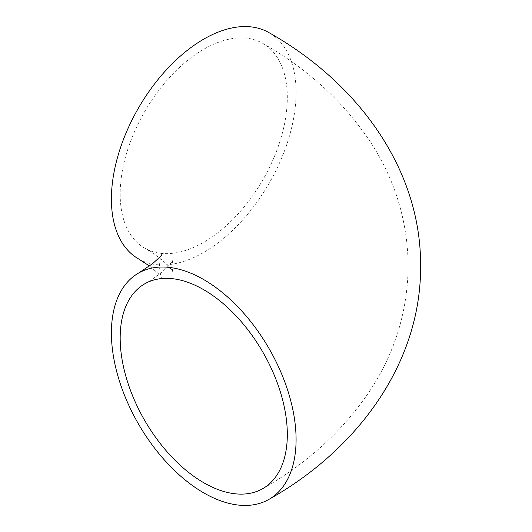 <?xml version="1.0" encoding="UTF-8"?>
<svg xmlns="http://www.w3.org/2000/svg" width="532" height="532" viewBox="0 0 532 532"><rect width="100%" height="100%" fill="white"/><g stroke="black" fill="none" stroke-linecap="round" stroke-linejoin="round"><path stroke-width="0.4" stroke-dasharray="2.66 2" d="M120.172 194.02A118.19 68.236 120 0 0 144.651 248.125A118.19 68.236 120 0 0 235.729 216.458A118.19 68.236 120 0 0 287.32 97.516A118.19 68.236 120 0 0 262.841 43.411A118.19 68.236 120 0 0 171.763 75.079A118.19 68.236 120 0 0 120.172 194.02M138.453 258.865A130.593 75.398 120 0 0 239.081 223.879A130.593 75.398 120 0 0 296.085 92.455A130.593 75.398 120 0 0 269.039 32.671M144.651 283.875C167.294 270.848 173.346 259.689 172.76 260.254L171.816 266L172.76 271.746C173.346 272.311 167.294 261.152 144.651 248.125M262.841 43.411C307.197 68.601 342.808 101.087 369.687 140.867C394.797 178.872 407.638 220.581 408.197 266C407.638 311.373 394.824 353.048 369.753 391.027C342.874 430.853 307.237 463.372 262.841 488.589M161.801 254.462C160.87 255.2 160.072 259.044 159.414 266C160.072 272.956 160.87 276.8 161.801 277.538L159.214 274.366L149.492 266"/><path stroke-width="0.8" d="M120.172 337.98A118.19 68.236 -120 0 0 171.763 456.922A118.19 68.236 -120 0 0 262.841 488.589A118.19 68.236 -120 0 0 287.32 434.484A118.19 68.236 -120 0 0 235.729 315.543A118.19 68.236 -120 0 0 144.651 283.875A118.19 68.236 -120 0 0 120.172 337.98M296.085 439.545A130.593 75.398 -120 0 0 239.081 308.121A130.593 75.398 -120 0 0 138.453 273.135A130.593 75.398 -120 0 0 111.401 332.919A130.593 75.398 -120 0 0 168.405 464.343A130.593 75.398 -120 0 0 269.039 499.329A130.593 75.398 -120 0 0 296.085 439.545M269.039 499.329C357.837 449.367 421.204 362.917 420.599 266C421.204 169.083 357.837 82.633 269.039 32.671A130.593 75.398 120 0 0 168.405 67.657A130.593 75.398 120 0 0 111.401 199.081A130.593 75.398 120 0 0 138.453 258.865L149.492 266M138.453 273.135L152.491 263.719C159.174 257.794 162.273 254.708 161.801 254.462"/></g></svg>
